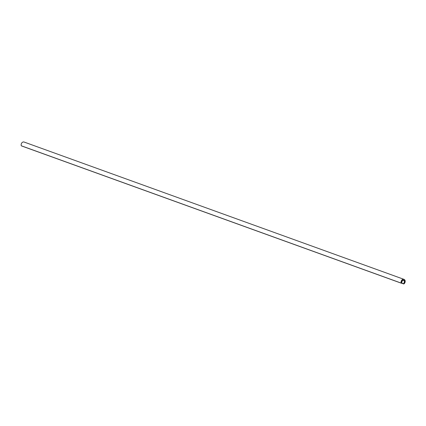 <?xml version="1.0" encoding="UTF-8"?>
<svg xmlns="http://www.w3.org/2000/svg" width="426" height="426" viewBox="0 0 426 426"><rect width="100%" height="100%" fill="white"/><g stroke="black" fill="none" stroke-linecap="round" stroke-linejoin="round"><path stroke-width="0.64" d="M404.562 280.872L402.453 280.265L401.532 283.045L401.212 283.104A2.572 1.992 -70.1 0 1 401.697 280.271A2.572 1.992 -70.1 0 1 404.002 279.36A2.572 1.992 -70.1 0 1 405.195 281.453A2.572 1.992 -70.1 0 1 403.875 283.94L404.562 280.872M21.508 145.857L21.3 145.783A2.572 1.992 -70.1 0 1 21.779 142.95A2.572 1.992 -70.1 0 1 24.085 142.039L404.002 279.36M403.832 283.807L404.615 280.718L402.559 280.074L401.335 283.024A2.412 1.869 -70.1 0 1 401.782 280.367A2.412 1.869 -70.1 0 1 403.944 279.509A2.412 1.869 -70.1 0 1 405.067 281.469A2.412 1.869 -70.1 0 1 403.832 283.807L403.773 283.785M403.651 283.86L401.51 283.088M403.656 283.711L401.558 282.955M401.212 283.104L21.3 145.783M404.583 280.931L403.411 280.51M402.336 280.228L402 280.106M402.559 280.074L402.176 279.935M404.609 280.718L402.261 279.871L404.615 280.718M403.742 283.961L401.473 283.141M401.297 283.194L21.385 145.873"/></g></svg>
